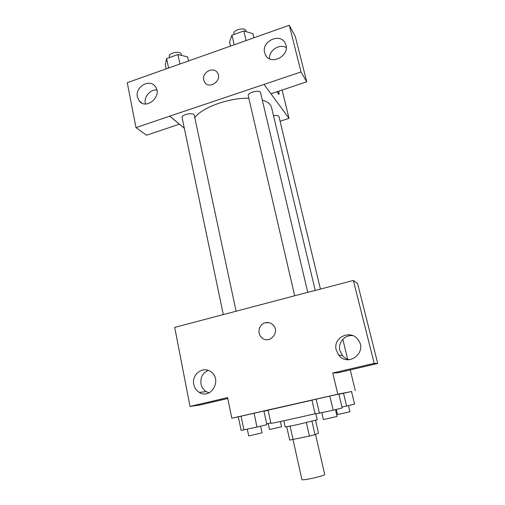 <?xml version="1.0" encoding="UTF-8"?>
<svg xmlns="http://www.w3.org/2000/svg" width="505" height="505" viewBox="0 0 505 505"><rect width="100%" height="100%" fill="white"/><g stroke="black" fill="none" stroke-linecap="round" stroke-linejoin="round"><path stroke-width="0.76" d="M293.033 439.602L301.895 479.523C301.58 481.088 325.637 475.666 324.683 474.384L315.543 434.452M315.549 420.343L318.503 433.176L315.032 434.666L309.432 436.086L289.693 440.108L286.758 426.82M290.11 426.182L293.083 439.596M306.377 422.603L309.432 436.086M315.884 413.854L317.247 419.781L297.445 424.623L285.186 427.009L283.81 420.772M311.97 421.265L315.032 434.666M311.964 400.2L268.079 410.193L270.926 423.316C269.84 423.878 296.864 418.02 315.082 413.734M351.537 391.545L337.794 394.203L231.814 418.203L238.309 416.827L241.125 430.386L256.995 427.06L266.848 424.686L263.907 411.007L238.303 416.802L241.068 416.126L243.947 429.951M263.907 411.007L254.053 413.185L256.995 427.06M338.861 394.033L311.951 400.13L315.139 413.986L333.148 410.193L342.188 407.996L338.861 394.033L316.143 399.127L319.406 413.235M346.569 406.045L354.579 404.107L351.524 391.489L338.924 394.298L343.501 393.262L346.569 406.045L341.967 407.062M268.111 410.325L263.957 411.266L268.111 410.325M377.74 363.486L374.18 363.341L353.367 280.452L357.591 283.545L377.74 363.486L337.763 372.823L332.751 373.025L337.794 394.203M342.819 339.347L347.661 359.232M350.255 369.9L355.318 390.687M313.352 290.962L353.367 280.452M352.881 335.667C344.921 334.449 337.763 342.687 339.928 350.539L342.403 355.501C344.246 357.698 346.563 359.106 349.346 359.712M336.242 350.066L338.779 355.166C348.021 367.514 367.665 352.446 358.31 340.08C351.164 328.761 332.517 337.315 336.242 350.066M332.751 373.025L374.18 363.341M313.201 290.893L174.705 327.398L190.019 406.405L199.702 405.06L227.768 398.508M190.019 406.405L227.591 397.618L231.814 418.203M208.167 370.392C202.625 373.006 200.239 377.538 201.015 383.983C201.748 387.367 203.509 389.936 206.299 391.697L209.07 392.858M193.806 384.425C194.551 387.903 196.357 390.542 199.21 392.347C211.002 400.187 222.705 379.186 210.724 371.686C202.941 365.797 191.42 374.521 193.806 384.425M269.014 322.689L265.34 322.752C268.281 322.095 270.85 322.828 273.047 324.949C280.685 332.202 268.988 345.073 261.634 337.548C256.748 333.306 259.065 324.077 265.333 322.752C259.065 324.084 256.748 333.306 261.64 337.548L261.634 337.548M194.797 117.665C201.71 107.628 228.607 97.762 248.832 98.216M262.297 100.003C267.65 101.707 270.731 104.188 271.538 107.439L315.234 290.47M294.68 295.76L248.258 95.761C247.153 92.478 260.113 89.322 260.586 92.762L307.747 292.326M223.298 314.52L182.103 117.659C181.112 114.496 193.914 111.965 194.28 115.247L236.075 311.162M273.514 115.708C276.626 115.19 278.451 115.5 278.987 116.636L320.448 289.1M169.768 116.137L301.024 71.956L289.296 25.25L127.26 82.675L135.978 127.632L169.768 116.137L184.312 128.226M280.092 121.232L289.011 118.353L270.951 93.76M217.541 72.928C213.785 66.01 201.653 72.259 203.755 79.979C201.653 72.259 213.785 66.004 217.541 72.928C222.553 80.415 209.184 89.94 204.651 82.157L203.755 79.979L204.651 82.157M264.645 52.659C261.211 40.968 280.862 32.301 285.394 43.613C291.252 55.196 270.592 66.483 265.371 54.66L264.645 52.659M137.392 96.947C134.892 86.923 149.726 78.224 155.3 86.538C162.938 95.868 146.261 110.601 139.178 100.855L137.392 96.947M286.247 47.584C279.385 43.373 268.673 50.576 269.531 58.763M156.859 89.985C150.326 89.234 143.805 96.834 145.339 103.367L145.478 103.967M179.439 124.173L146.601 135.214L135.978 127.632M179.452 124.262L169.787 116.226M264.046 84.43L270.914 93.772L306.737 81.829L295.311 36.518L289.296 25.25M306.737 81.829L301.024 71.956M282.118 90.041L289.011 118.353M278.918 94.34L278.829 91.134L279.076 94.145C278.798 94.725 278.16 93.905 277.169 91.689M188.554 60.953L187.69 56.92L177.937 54.527L166.612 58.586L165.318 64.88L166.151 68.888M177.937 54.527L179.944 64.002M166.612 58.586L168.575 68.03M169.522 57.545L169.32 56.592C168.215 52.842 180.777 50.431 181.276 54.288L181.516 55.405M253.933 37.78L252.961 33.69L243.801 30.956L231.946 35.198L229.567 42.016L230.501 46.088M243.801 30.956L246.068 40.57M231.946 35.198L234.168 44.787M234.03 34.454L233.878 33.797C232.641 29.915 245.329 26.778 245.954 30.818L246.15 31.651M270.819 422.849L266.653 423.777M268.193 423.43L269.506 429.521L281.588 426.788L280.426 421.492M351.524 391.489L343.501 393.262M336.336 409.416L337.555 414.555L349.933 411.777L348.45 405.584M254.053 413.185L241.068 416.126M247.298 429.206L248.7 435.922L262.044 432.892L260.618 426.188M329.809 396.027L333.148 410.193M316.143 399.127L311.951 400.13M321.824 412.699L323.408 419.535L337.081 416.467L335.465 409.631M338.779 355.166L342.403 355.501M199.21 392.347L206.299 391.697M265.371 54.66L266.571 56.472M139.178 100.855L141.987 103.102"/></g></svg>

